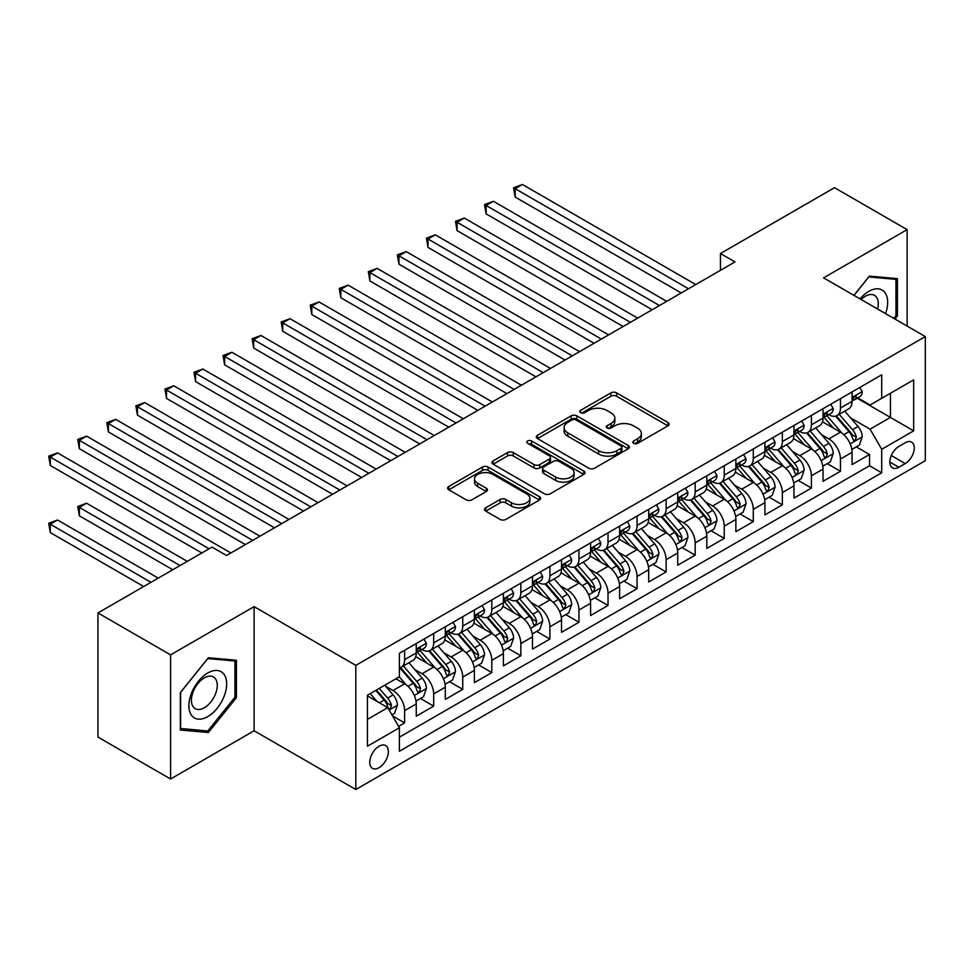 <?xml version="1.0" encoding="UTF-8"?>
<svg xmlns="http://www.w3.org/2000/svg" width="974" height="974" viewBox="0 0 974 974"><rect width="100%" height="100%" fill="white"/><g stroke="black" fill="none" stroke-linecap="round" stroke-linejoin="round"><path stroke-width="1.46" d="M633.66 443.304A2.825 1.631 0 0 0 637.653 443.304L667.957 425.808A4.03 2.325 0 0 0 669.138 424.165A4.03 2.325 0 0 0 667.957 422.521L616.627 392.875A4.03 2.325 0 0 0 610.917 392.875L580.614 410.371A2.825 1.631 0 0 0 579.798 411.527A2.825 1.631 0 0 0 580.614 412.684A2.825 1.631 0 0 0 584.607 412.684L588.527 410.419A12.905 7.451 0 0 1 606.79 410.419L611.063 412.891A12.905 7.451 0 0 1 614.85 418.15A12.905 7.451 0 0 1 611.063 423.422L607.143 425.687A2.825 1.631 0 0 0 606.315 426.843A2.825 1.631 0 0 0 607.143 427.988A2.825 1.631 0 0 0 611.136 427.988L615.057 425.735A12.905 7.451 0 0 1 633.307 425.735L637.593 428.195A12.905 7.451 0 0 1 641.367 433.467A12.905 7.451 0 0 1 637.593 438.738L633.66 441.003A2.825 1.631 0 0 0 632.844 442.159A2.825 1.631 0 0 0 633.66 443.304L633.66 441.003M379.056 767.682A13.149 7.597 120 0 0 387.652 756.104A13.149 7.597 120 0 0 385.631 745.56A13.149 7.597 120 0 0 379.056 746.218A13.149 7.597 120 0 0 370.473 757.796A13.149 7.597 120 0 0 372.482 768.34A13.149 7.597 120 0 0 379.056 767.682M485.722 507.807A4.03 2.325 0 0 0 484.541 509.463A4.03 2.325 0 0 0 485.722 511.107L500.125 519.422A4.03 2.325 0 0 0 505.823 519.422L539.474 499.991A4.03 2.325 0 0 0 540.655 498.347A4.03 2.325 0 0 0 539.474 496.691L488.144 467.057A4.03 2.325 0 0 0 482.434 467.057L448.783 486.489A4.03 2.325 0 0 0 447.602 488.132A4.03 2.325 0 0 0 448.783 489.776L466.181 499.82A4.03 2.325 0 0 0 471.891 499.82L486.294 491.505A4.03 2.325 0 0 0 487.475 489.861A4.03 2.325 0 0 0 486.294 488.218L477.662 483.238A10.787 6.234 0 0 1 474.508 478.831A10.787 6.234 0 0 1 481.168 473.072A10.787 6.234 0 0 1 492.917 474.423L526.715 493.94A10.787 6.234 0 0 1 529.88 498.347A10.787 6.234 0 0 1 523.221 504.094A10.787 6.234 0 0 1 511.46 502.742L505.823 499.492A4.03 2.325 0 0 0 500.125 499.492L485.722 507.807L485.722 511.107M254.117 606.644L170.584 654.869L97.948 612.938L97.948 737.074L170.584 779.005L254.117 730.78L355.814 789.5L355.814 665.364L254.117 606.644L254.117 730.78M907.135 326.083L907.135 229.633L823.602 277.858L925.3 336.566L355.814 665.364M907.135 229.633L834.499 187.69L720.456 253.532L720.456 270.309M97.948 612.938L211.991 547.096L226.516 555.484L734.993 261.921L720.456 253.532M588.82 468.214A4.03 2.325 0 0 0 594.517 468.214L628.181 448.783A4.03 2.325 0 0 0 629.362 447.139A4.03 2.325 0 0 0 628.181 445.483L576.839 415.849A4.03 2.325 0 0 0 571.141 415.849L537.478 435.281A4.03 2.325 0 0 0 536.297 436.924A4.03 2.325 0 0 0 537.478 438.568L588.82 468.214M528.772 443.913A2.825 1.631 0 0 1 531.634 444.314L531.634 440.966L583.828 471.087A4.03 2.325 0 0 1 585.009 472.743A4.03 2.325 0 0 1 583.828 474.387L550.176 493.818A4.03 2.325 0 0 1 544.466 493.818L493.136 464.172L493.136 460.885A4.03 2.325 0 0 0 491.955 462.528A4.03 2.325 0 0 0 493.136 464.172M493.136 460.885L507.539 452.569A4.03 2.325 0 0 1 513.237 452.569L534.056 464.586A4.03 2.325 0 0 0 539.766 464.586L549.324 459.071A4.03 2.325 0 0 0 550.505 457.427A4.03 2.325 0 0 0 549.324 455.783L527.64 443.267A2.825 1.631 0 0 1 526.812 442.111A2.825 1.631 0 0 1 528.565 440.613A2.825 1.631 0 0 1 531.634 440.966M398.597 726.385L404.624 722.903L392.571 715.939M385.716 686.305L393.009 690.517A16.436 9.484 60 0 1 404.624 710.655L416.251 703.946L416.251 716.182L433.686 706.126L420.464 698.492M414.766 669.54L422.059 673.752A16.436 9.484 60 0 1 433.686 693.878L445.301 687.169L445.301 699.417L462.735 689.349L449.513 681.715M443.827 652.763L451.12 656.975A16.436 9.484 60 0 1 462.735 677.1L474.362 670.392L474.362 682.64L491.797 672.571L478.575 664.938M472.877 635.985L480.17 640.198A16.436 9.484 60 0 1 491.797 660.323L503.412 653.615L503.412 665.863L520.846 655.794L507.624 648.16M501.927 619.208L509.232 623.421A16.436 9.484 60 0 1 520.846 643.558L532.474 636.838L532.474 649.086L549.908 639.029L536.686 631.396M530.988 602.431L538.281 606.644A16.436 9.484 60 0 1 549.908 626.781L561.523 620.073L561.523 632.309L578.958 622.252L565.736 614.618M560.038 585.666L567.343 589.867A16.436 9.484 60 0 1 578.958 610.004L590.585 603.296L590.585 615.544L608.019 605.475L594.797 597.841M589.1 568.889L596.392 573.102A16.436 9.484 60 0 1 608.019 593.227L619.634 586.518L619.634 598.767L637.069 588.698L623.847 581.064M618.149 552.112L625.454 556.324A16.436 9.484 60 0 1 637.069 576.45L648.696 569.741L648.696 581.989L666.131 571.921L652.909 564.287M647.211 535.335L654.504 539.547A16.436 9.484 60 0 1 666.131 559.673L677.746 552.964L677.746 565.212L695.18 555.143L681.958 547.522M676.26 518.558L683.565 522.77A16.436 9.484 60 0 1 695.18 542.908L706.807 536.187L706.807 548.435L724.242 538.379L711.02 530.745M705.322 501.78L712.615 505.993A16.436 9.484 60 0 1 724.242 526.13L735.857 519.422L735.857 531.658L753.292 521.601L740.07 513.968M734.372 485.015L741.664 489.228A16.436 9.484 60 0 1 753.292 509.353L764.919 502.645L764.919 514.893L782.353 504.824L769.131 497.19M763.433 468.238L770.726 472.451A16.436 9.484 60 0 1 782.353 492.576L793.968 485.868L793.968 498.116L811.403 488.047L798.181 480.413M792.483 451.461L799.776 455.674A16.436 9.484 60 0 1 811.403 475.799L823.03 469.091L823.03 481.339L840.452 471.27L840.452 459.034A16.436 9.484 -120 0 0 828.837 438.897L821.545 434.684M827.243 463.636L840.452 471.27M416.251 703.946A16.436 9.484 -120 0 0 404.624 683.809L395.907 678.781M445.301 687.169A16.436 9.484 -120 0 0 433.686 667.032L415.715 656.659M474.362 670.392A16.436 9.484 -120 0 0 462.735 650.267L444.765 639.894M503.412 653.615A16.436 9.484 -120 0 0 491.797 633.49L473.827 623.116M532.474 636.838A16.436 9.484 -120 0 0 520.846 616.712L502.876 606.339M561.523 620.073A16.436 9.484 -120 0 0 549.908 599.935L531.938 589.562M590.585 603.296A16.436 9.484 -120 0 0 578.958 583.158L560.987 572.785M619.634 586.518A16.436 9.484 -120 0 0 608.019 566.393L590.049 556.008M648.696 569.741A16.436 9.484 -120 0 0 637.069 549.616L619.099 539.243M677.746 552.964A16.436 9.484 -120 0 0 666.131 532.839L648.16 522.466M706.807 536.187A16.436 9.484 -120 0 0 695.18 516.062L677.21 505.689M735.857 519.422A16.436 9.484 -120 0 0 724.242 499.285L706.272 488.911M764.919 502.645A16.436 9.484 -120 0 0 753.292 482.507L735.321 472.134M793.968 485.868A16.436 9.484 -120 0 0 782.353 465.742L764.383 455.369M823.03 469.091A16.436 9.484 -120 0 0 811.403 448.965L793.433 438.592M905.248 442.756L898.856 446.445A12.735 7.354 120 0 0 890.54 457.67A12.735 7.354 120 0 0 892.488 467.873A12.735 7.354 120 0 0 898.856 467.252L905.248 463.563A12.735 7.354 120 0 0 913.575 452.338A12.735 7.354 120 0 0 911.615 442.123A12.735 7.354 120 0 0 905.248 442.756M355.814 789.5L925.3 460.702L925.3 336.566M367.442 719.372L387.774 707.635L399.401 727.761L399.401 751.246L881.714 472.78L881.714 449.294L870.099 429.169L850.594 417.907M399.401 727.761L367.442 746.218L367.442 695.217L399.401 676.772L399.401 653.286L881.714 374.82L881.714 398.305L913.673 379.848L913.673 430.849L881.714 449.294M421.912 649.5L422.059 649.585A16.436 9.484 60 0 0 430.277 650.401L441.904 643.692A16.436 9.484 -120 0 0 445.301 636.168L445.301 626.781M450.962 632.723L451.12 632.82A16.436 9.484 60 0 0 459.338 633.636L470.953 626.915A16.436 9.484 -120 0 0 474.362 619.391L474.362 610.004M480.024 615.958L480.17 616.043A16.436 9.484 60 0 0 488.388 616.859L500.015 610.15A16.436 9.484 -120 0 0 503.412 602.626L503.412 593.227M509.073 599.18L509.232 599.266A16.436 9.484 60 0 0 517.45 600.081L529.065 593.373A16.436 9.484 -120 0 0 532.474 585.849L532.474 576.45M538.135 582.403L538.281 582.489A16.436 9.484 60 0 0 546.499 583.304L558.126 576.596A16.436 9.484 -120 0 0 561.523 569.072L561.523 559.673M567.185 565.626L567.343 565.711A16.436 9.484 60 0 0 575.561 566.527L587.176 559.819A16.436 9.484 -120 0 0 590.585 552.295L590.585 542.908M596.246 548.849L596.392 548.946A16.436 9.484 60 0 0 604.611 549.75L616.238 543.042A16.436 9.484 -120 0 0 619.634 535.517L619.634 526.13M625.296 532.084L625.454 532.169A16.436 9.484 60 0 0 633.672 532.985L645.287 526.264A16.436 9.484 -120 0 0 648.696 518.74L648.696 509.353M654.358 515.307L654.504 515.392A16.436 9.484 60 0 0 662.722 516.208L674.349 509.499A16.436 9.484 -120 0 0 677.746 501.975L677.746 492.576M683.407 498.53L683.565 498.615A16.436 9.484 60 0 0 691.784 499.431L703.398 492.722A16.436 9.484 -120 0 0 706.807 485.198L706.807 475.799M712.457 481.753L712.615 481.838A16.436 9.484 60 0 0 720.833 482.654L732.46 475.945A16.436 9.484 -120 0 0 735.857 468.421L735.857 459.022M741.518 464.975L741.664 465.061A16.436 9.484 60 0 0 749.883 465.876L761.51 459.168A16.436 9.484 -120 0 0 764.919 451.644L764.919 442.257M770.568 448.198L770.726 448.296A16.436 9.484 60 0 0 778.944 449.111L790.571 442.391A16.436 9.484 -120 0 0 793.968 434.867L793.968 425.48M799.63 431.433L799.776 431.519A16.436 9.484 60 0 0 807.994 432.334L819.621 425.626A16.436 9.484 -120 0 0 823.03 418.102L823.03 408.703M399.401 737.16L869.514 465.742L869.514 454.505L852.08 464.561L852.08 452.313A16.436 9.484 -120 0 0 840.452 432.188L822.494 421.815M828.679 414.656L828.837 414.741A16.436 9.484 -120 0 0 837.056 415.557A16.436 9.484 -120 0 0 840.452 408.033L840.452 398.634M837.056 415.557L848.671 408.849A16.436 9.484 -120 0 0 852.08 401.325L852.08 391.925M404.624 650.267L404.624 659.654A16.436 9.484 60 0 1 401.227 667.178A16.436 9.484 60 0 1 399.401 667.847M401.227 667.178L412.842 660.469A16.436 9.484 -120 0 0 416.251 652.945L416.251 643.546M433.686 633.49L433.686 642.877A16.436 9.484 60 0 1 430.277 650.401M462.735 616.712L462.735 626.112A16.436 9.484 60 0 1 459.338 633.636M491.797 599.935L491.797 609.334A16.436 9.484 60 0 1 488.388 616.859M520.846 583.158L520.846 592.557A16.436 9.484 60 0 1 517.45 600.081M549.908 566.381L549.908 575.78A16.436 9.484 60 0 1 546.499 583.304M578.958 549.616L578.958 559.003A16.436 9.484 60 0 1 575.561 566.527M608.019 532.839L608.019 542.226A16.436 9.484 60 0 1 604.611 549.75M637.069 516.062L637.069 525.461A16.436 9.484 60 0 1 633.672 532.985M666.131 499.285L666.131 508.684A16.436 9.484 60 0 1 662.722 516.208M695.18 482.507L695.18 491.907A16.436 9.484 60 0 1 691.784 499.431M724.242 465.742L724.242 475.129A16.436 9.484 60 0 1 720.833 482.654M753.292 448.965L753.292 458.352A16.436 9.484 60 0 1 749.883 465.876M782.353 432.188L782.353 441.587A16.436 9.484 60 0 1 778.944 449.111M811.403 415.411L811.403 424.81A16.436 9.484 60 0 1 807.994 432.334M811.403 475.799L811.403 488.047M782.353 492.576L782.353 504.824M753.292 509.353L753.292 521.601M724.242 526.13L724.242 538.379M695.18 542.908L695.18 555.143M666.131 559.673L666.131 571.921M637.069 576.45L637.069 588.698M608.019 593.227L608.019 605.475M578.958 610.004L578.958 622.252M549.908 626.781L549.908 639.029M520.846 643.558L520.846 655.794M491.797 660.323L491.797 672.571M462.735 677.1L462.735 689.349M433.686 693.878L433.686 706.126M404.624 710.655L404.624 722.903M387.774 707.635L367.442 695.886M870.099 429.169L890.431 417.42L890.431 393.265L913.673 379.848M857.157 398.22L913.673 430.849M857.741 397.879L870.099 405.014L881.714 398.305M170.584 654.869L170.584 779.005M856.292 446.871L869.514 454.505M869.514 465.742L881.714 472.78M894.96 319.058L897.407 316.014L897.407 278.625L869.368 276.117L853.906 295.353M180.324 730.013L208.363 732.521L236.402 697.64L236.402 660.25L208.363 657.754L180.324 692.636L180.324 730.013M895.958 315.174L897.407 316.014M234.941 696.8L236.402 697.64M205.392 730.804L208.363 732.521M634.792 443.706L637.593 442.099A12.905 7.451 0 0 0 641.367 436.827L641.367 433.467M614.85 418.15L614.85 421.511A12.905 7.451 0 0 1 611.063 426.782L608.275 428.39M667.908 425.845L616.627 396.235A4.03 2.325 0 0 0 610.917 396.235L581.746 413.073M628.12 448.807L576.839 419.21A4.03 2.325 0 0 0 571.141 419.21L537.538 438.604M621.047 448.284A2.825 1.631 0 0 0 621.875 447.139A2.825 1.631 0 0 0 621.047 445.982L575.987 419.964A2.825 1.631 0 0 0 571.994 419.964L567.854 422.351A12.905 7.451 0 0 0 564.08 427.623A12.905 7.451 0 0 0 567.854 432.894L598.657 450.67A12.905 7.451 0 0 0 616.907 450.67L621.047 448.284L621.047 451.644A2.825 1.631 0 0 0 621.875 450.487L621.875 447.139M564.08 427.623L564.08 430.983A12.905 7.451 0 0 0 567.854 436.242L567.854 432.894M621.047 451.644L616.907 454.03A12.905 7.451 0 0 1 598.657 454.03L567.854 436.242M493.185 464.208L507.539 455.929L507.539 452.569M550.505 457.427L550.505 460.787A4.03 2.325 0 0 1 549.324 462.431L539.766 467.946A4.03 2.325 0 0 1 534.056 467.946L513.237 455.929A4.03 2.325 0 0 0 507.539 455.929M531.634 444.314L583.779 474.411M555.667 477.065A10.787 6.234 0 0 0 567.428 478.417A10.787 6.234 0 0 0 574.088 472.658A10.787 6.234 0 0 0 570.922 468.251L559.015 461.384A4.03 2.325 0 0 0 553.317 461.384L543.76 466.899A4.03 2.325 0 0 0 542.579 468.543A4.03 2.325 0 0 0 543.76 470.186L555.667 477.065L555.667 480.413A10.787 6.234 0 0 0 567.428 481.765A10.787 6.234 0 0 0 574.088 476.018L574.088 472.658M542.579 468.543L542.579 471.891A4.03 2.325 0 0 0 543.76 473.547L543.76 470.186M555.667 480.413L543.76 473.547M529.88 498.347L529.88 501.695A10.787 6.234 0 0 1 523.221 507.454A10.787 6.234 0 0 1 511.46 506.103L505.823 502.852A4.03 2.325 0 0 0 500.125 502.852L485.77 511.131M474.508 478.831L474.508 482.191A10.787 6.234 0 0 0 477.662 486.586L477.662 483.238M486.233 491.541L477.662 486.586M539.426 500.027L488.144 470.418A4.03 2.325 0 0 0 482.434 470.418L448.844 489.812M851.836 449.44L859.348 445.106L862.246 436.717A10.884 6.282 -120 0 0 858.009 426.49L844.738 411.125M842.072 433.247L826.902 415.679M833.44 428.134L824.637 417.943A26.091 15.06 -120 0 0 823.821 417.03M515.185 264.185L623.129 326.509L457.074 230.631L457.074 222.255L464.342 218.054L637.653 318.121M835.57 416.142L848.999 431.689A10.884 6.282 60 0 1 852.883 439.189L853.674 440.479L855.148 440.272L856.365 437.18A10.884 6.282 -120 0 0 852.494 429.68L839.211 414.315M836.362 415.898L850.789 432.602A5.552 3.202 60 0 1 852.189 434.769L856.365 437.18M859.774 387.482L862.246 391.755A10.884 6.282 60 0 1 859.993 396.576L854.478 399.766A10.884 6.282 -120 0 0 856.365 397.258L856.146 396.284M688.496 288.767L515.185 188.7L522.454 184.5L695.765 284.566M852.445 400.277L852.494 400.277A10.884 6.282 -120 0 0 854.478 399.766M854.965 396.442L856.365 397.258C855.683 395.614 854.527 396.284 852.883 399.267A10.884 6.282 60 0 1 852.08 400.813M681.24 292.955L515.185 197.089L515.185 188.7L513.59 187.775L522.454 184.5M515.185 197.089L513.59 187.775M885.524 313.604A26.712 15.426 120 0 0 868.784 291.36A26.712 15.426 120 0 0 860.042 298.896M877.562 309.014A18.287 10.556 120 0 0 874.494 295.353A18.287 10.556 120 0 0 865.35 296.254A18.287 10.556 120 0 0 861.126 299.517M853.967 295.39L868.784 276.945L895.958 279.368L895.958 315.6L893.742 318.352M894.156 278.333L895.958 279.368M224.13 696.264A26.712 15.426 120 0 0 217.226 670.465A26.712 15.426 120 0 0 191.428 693.342A26.712 15.426 120 0 0 198.331 719.141A26.712 15.426 120 0 0 224.13 696.264M215.534 693.817A18.287 10.556 120 0 0 213.476 676.979A18.287 10.556 120 0 0 193.144 691.808A18.287 10.556 120 0 0 195.202 708.646A18.287 10.556 120 0 0 215.534 693.817M180.616 728.601L180.616 692.368L207.779 658.582L234.941 661.005L234.941 697.226L207.779 731.024L180.324 728.43M233.139 659.97L234.941 661.005M822.786 466.217L830.286 461.883L833.196 453.494A10.884 6.282 -120 0 0 828.947 443.267L815.676 427.903M813.022 450.025L797.84 432.456M804.378 444.911L795.575 434.721A26.091 15.06 -120 0 0 794.772 433.807M486.123 280.962L594.067 343.286L428.012 247.408L428.012 239.02L435.281 234.831L608.592 334.898M806.521 432.919L819.95 448.466A10.884 6.282 60 0 1 823.834 455.966L824.625 457.256L826.086 457.049L827.316 453.957A10.884 6.282 -120 0 0 823.432 446.457L810.161 431.08M807.312 432.663L821.739 449.367A5.552 3.202 60 0 1 823.14 451.546L827.316 453.957M793.725 482.994L801.237 478.66L804.134 470.272A10.884 6.282 -120 0 0 799.898 460.045L786.627 444.668M783.96 466.802L768.79 449.233M775.328 461.688L766.526 451.486A26.091 15.06 -120 0 0 765.71 450.585M457.074 297.74L565.017 360.051L398.963 264.185L398.963 255.797L406.231 251.609L579.542 351.663M777.459 449.696L790.888 465.243A10.884 6.282 60 0 1 794.772 472.743L795.563 474.034L797.036 473.827L798.254 470.734A10.884 6.282 -120 0 0 794.382 463.234L781.099 447.857M778.25 449.44L792.678 466.144A5.552 3.202 60 0 1 794.078 468.311L798.254 470.734M764.675 499.759L772.175 495.425L775.085 487.037A10.884 6.282 -120 0 0 770.848 476.822L757.565 461.445M754.911 483.579L739.729 466.01M746.279 478.465L737.464 468.263A26.091 15.06 -120 0 0 736.661 467.362M428.012 314.517L535.956 376.828L369.901 280.962L369.901 272.574L377.169 268.386L550.48 368.44M748.409 466.473L761.838 482.02A10.884 6.282 60 0 1 765.722 489.52L766.514 490.811L767.987 490.604L769.204 487.511A10.884 6.282 -120 0 0 765.321 479.999L752.05 464.635M749.201 466.217L763.628 482.921A5.552 3.202 60 0 1 765.028 485.089L769.204 487.511M735.614 516.537L743.125 512.202L746.023 503.814A10.884 6.282 -120 0 0 741.786 493.587L728.515 478.222M725.849 500.356L710.679 482.787M717.217 495.23L708.415 485.04A26.091 15.06 -120 0 0 707.599 484.127M398.963 331.282L506.906 393.606L340.851 297.74L340.851 289.351L348.12 285.151L521.431 385.217M719.348 483.25L732.777 498.798A10.884 6.282 60 0 1 736.661 506.297L737.452 507.588L738.925 507.381L740.155 504.276A10.884 6.282 -120 0 0 736.271 496.777L722.988 481.412M720.139 482.994L734.566 499.699A5.552 3.202 60 0 1 735.967 501.866L740.155 504.276M830.725 404.259L833.196 408.532A10.884 6.282 60 0 1 830.944 413.353L825.416 416.543A10.884 6.282 -120 0 0 827.316 414.035L827.084 413.061M659.447 305.532L486.123 205.477L493.392 201.277L666.703 301.343M823.383 417.055L823.432 417.055A10.884 6.282 -120 0 0 825.416 416.543M825.903 413.219L827.316 414.035C826.634 412.392 825.465 413.061 823.834 416.044A10.884 6.282 60 0 1 823.03 417.59M652.178 309.732L486.123 213.866L486.123 205.477L484.528 204.552L493.392 201.277M486.123 213.866L484.528 204.552M801.675 421.036L804.134 425.309A10.884 6.282 60 0 1 801.882 430.131L796.367 433.308A10.884 6.282 -120 0 0 798.254 430.8L798.035 429.838M630.385 322.309L455.479 221.329L464.342 218.054M794.334 433.82L794.382 433.82A10.884 6.282 -120 0 0 796.367 433.308M796.854 429.997L798.254 430.8C797.572 429.169 796.415 429.838 794.772 432.821A10.884 6.282 60 0 1 793.968 434.367M457.074 230.631L455.479 221.329M772.613 437.801L775.085 442.086A10.884 6.282 60 0 1 772.832 446.896L767.305 450.085A10.884 6.282 -120 0 0 769.204 447.577L768.973 446.616M601.335 339.086L426.417 238.106L435.281 234.831M765.284 450.597L765.321 450.597A10.884 6.282 -120 0 0 767.305 450.085M767.804 446.774L769.204 447.577C768.523 445.946 767.354 446.616 765.722 449.598A10.884 6.282 60 0 1 764.919 451.145M428.012 247.408L426.417 238.106M743.564 454.578L746.023 458.864A10.884 6.282 60 0 1 743.771 463.673L738.255 466.863A10.884 6.282 -120 0 0 740.155 464.354L739.923 463.393M572.274 355.863L397.368 254.871L406.231 251.609M736.222 467.374L736.271 467.374A10.884 6.282 -120 0 0 738.255 466.863M738.742 463.539L740.155 464.354C739.461 462.711 738.304 463.381 736.661 466.363A10.884 6.282 60 0 1 735.857 467.922M398.963 264.185L397.368 254.871M706.564 533.314L714.064 528.979L716.974 520.591A10.884 6.282 -120 0 0 712.737 510.364L699.454 494.999M696.8 517.121L681.63 499.552M688.168 512.007L679.353 501.817A26.091 15.06 -120 0 0 678.549 500.904M369.901 348.059L477.844 410.383L311.802 314.517L311.802 306.128L319.058 301.928L492.369 401.994M690.298 500.015L703.727 515.563A10.884 6.282 60 0 1 707.611 523.075L708.402 524.365L709.876 524.158L711.093 521.053A10.884 6.282 -120 0 0 707.209 513.554L693.938 498.189M691.09 499.772L705.517 516.476A5.552 3.202 60 0 1 706.917 518.643L711.093 521.053M714.502 471.355L716.974 475.629A10.884 6.282 60 0 1 714.721 480.45L709.194 483.64A10.884 6.282 -120 0 0 711.093 481.132L710.862 480.17M543.224 372.64L368.306 271.649L377.169 268.386M707.173 484.151L707.209 484.151A10.884 6.282 -120 0 0 709.194 483.64M709.693 480.316L711.093 481.132C710.411 479.488 709.242 480.158 707.611 483.141A10.884 6.282 60 0 1 706.807 484.699M369.901 280.962L368.306 271.649M677.502 550.091L685.014 545.757L687.912 537.368A10.884 6.282 -120 0 0 683.675 527.141L670.404 511.776M667.738 533.898L652.568 516.33M659.106 528.785L650.303 518.594A26.091 15.06 -120 0 0 649.488 517.681M340.851 364.836L448.795 427.16L282.74 331.282L282.74 322.893L290.008 318.705L463.32 418.771M661.236 516.792L674.665 532.34A10.884 6.282 60 0 1 678.549 539.839L679.341 541.13L680.814 540.923L682.044 537.831A10.884 6.282 -120 0 0 678.16 530.331L664.877 514.954M662.028 516.537L676.455 533.253A5.552 3.202 60 0 1 677.855 535.42L682.044 537.831M685.452 488.132L687.912 492.406A10.884 6.282 60 0 1 685.659 497.227L680.144 500.417A10.884 6.282 -120 0 0 682.044 497.909L681.812 496.935M514.162 389.405L339.256 288.426L348.12 285.151M678.111 500.928L678.16 500.928A10.884 6.282 -120 0 0 680.144 500.417M680.631 497.093L682.044 497.909C681.35 496.265 680.193 496.935 678.549 499.918A10.884 6.282 60 0 1 677.746 501.464M340.851 297.74L339.256 288.426M648.453 566.868L655.952 562.534L658.862 554.145A10.884 6.282 -120 0 0 654.625 543.918L641.342 528.541M638.688 550.675L623.518 533.107M630.056 545.562L621.242 535.359A26.091 15.06 -120 0 0 620.438 534.458M311.802 381.613L419.733 443.925L253.69 348.059L253.69 339.67L260.947 335.482L434.27 435.536M632.187 533.569L645.616 549.117A10.884 6.282 60 0 1 649.5 556.617L650.291 557.907L651.764 557.7L652.982 554.608A10.884 6.282 -120 0 0 649.098 547.108L635.827 531.731M632.978 533.314L647.406 550.018A5.552 3.202 60 0 1 648.806 552.197L652.982 554.608M656.391 504.909L658.862 509.183A10.884 6.282 60 0 1 656.61 514.004L651.082 517.194A10.884 6.282 -120 0 0 652.982 514.686L652.75 513.712M485.113 406.182L310.195 305.203L319.058 301.928M649.061 517.693L649.098 517.693A10.884 6.282 -120 0 0 651.082 517.194M651.582 513.87L652.982 514.686C652.3 513.042 651.131 513.712 649.5 516.695A10.884 6.282 60 0 1 648.696 518.241M311.802 314.517L310.195 305.203M619.391 583.645L626.903 579.299L629.801 570.91A10.884 6.282 -120 0 0 625.564 560.695L612.293 545.318M609.627 567.452L594.457 549.884M600.995 562.339L592.192 552.136A26.091 15.06 -120 0 0 591.376 551.235M282.74 398.39L390.684 460.702L224.629 364.836L224.629 356.447L231.897 352.259L405.208 452.313M603.125 550.347L616.554 565.894A10.884 6.282 60 0 1 620.438 573.394L621.229 574.684L622.703 574.477L623.932 571.385A10.884 6.282 -120 0 0 620.048 563.885L606.765 548.508M603.917 550.091L618.344 566.795A5.552 3.202 60 0 1 619.744 568.962L623.932 571.385M627.341 521.687L629.801 525.96A10.884 6.282 60 0 1 627.548 530.781L622.033 533.959A10.884 6.282 -120 0 0 623.932 531.451L623.701 530.489M456.051 422.959L281.145 321.98L290.008 318.705M620 534.47L620.048 534.47A10.884 6.282 -120 0 0 622.033 533.959M622.52 530.647L623.932 531.451C623.238 529.819 622.082 530.489 620.438 533.472A10.884 6.282 60 0 1 619.634 535.018M282.74 331.282L281.145 321.98M598.279 538.452L600.751 542.737A10.884 6.282 60 0 1 598.499 547.546L592.971 550.736A10.884 6.282 -120 0 0 594.87 548.228L594.639 547.266M427.002 439.737L252.083 338.745L260.947 335.482M590.95 551.247L590.987 551.247A10.884 6.282 -120 0 0 592.971 550.736M593.47 547.425L594.87 548.228C594.189 546.584 593.02 547.266 591.388 550.249A10.884 6.282 60 0 1 590.585 551.795M253.69 348.059L252.083 338.745M569.23 555.229L571.689 559.514A10.884 6.282 60 0 1 569.437 564.323L563.922 567.513A10.884 6.282 -120 0 0 565.821 565.005L565.59 564.043M397.94 456.514L223.034 355.522L231.897 352.259M561.888 568.025L561.937 568.025A10.884 6.282 -120 0 0 563.922 567.513M564.409 564.189L565.821 565.005C565.127 563.362 563.97 564.031 562.327 567.014A10.884 6.282 60 0 1 561.523 568.572M224.629 364.836L223.034 355.522M540.168 572.006L542.64 576.279A10.884 6.282 60 0 1 540.387 581.101L534.86 584.29A10.884 6.282 -120 0 0 536.759 581.782L536.528 580.808M368.89 473.291L195.579 373.225L202.835 369.024L376.159 469.091M532.839 584.802L532.875 584.802A10.884 6.282 -120 0 0 534.86 584.29M535.359 580.967L536.759 581.782C536.077 580.139 534.909 580.808 533.277 583.791A10.884 6.282 60 0 1 532.474 585.337M253.69 415.168L361.622 477.479L195.579 381.613L195.579 373.225L193.972 372.299L202.835 369.024M195.579 381.613L193.972 372.299M511.119 588.783L513.59 593.056A10.884 6.282 60 0 1 511.326 597.878L505.81 601.068A10.884 6.282 -120 0 0 507.71 598.56L507.478 597.586M339.829 490.056L166.517 390.002L173.786 385.801L347.097 485.868M503.777 601.579L503.826 601.579A10.884 6.282 -120 0 0 505.81 601.068M506.297 597.744L507.71 598.56C507.016 596.916 505.859 597.586 504.215 600.568A10.884 6.282 60 0 1 503.412 602.115M224.629 431.932L332.572 494.256L166.517 398.39L166.517 390.002L164.923 389.076L173.786 385.801M166.517 398.39L164.923 389.076M482.057 605.56L484.528 609.834A10.884 6.282 60 0 1 482.276 614.655L476.749 617.833A10.884 6.282 -120 0 0 478.648 615.324L478.417 614.363M310.779 506.833L137.468 406.779L144.724 402.579L318.048 502.645M474.728 618.344L474.764 618.344A10.884 6.282 -120 0 0 476.749 617.833M477.248 614.521L478.648 615.324C477.966 613.693 476.81 614.363 475.166 617.346A10.884 6.282 60 0 1 474.362 618.892M195.579 448.71L303.511 511.033L137.468 415.155L137.468 406.779L135.861 405.854L144.724 402.579M137.468 415.155L135.861 405.854M453.007 622.325L455.479 626.611A10.884 6.282 60 0 1 453.214 631.432L447.699 634.61A10.884 6.282 -120 0 0 449.598 632.102L449.367 631.14M281.73 523.61L108.406 423.544L115.675 419.356L288.986 519.422M445.666 635.121L445.715 635.121A10.884 6.282 -120 0 0 447.699 634.61M448.186 631.298L449.598 632.102C448.904 630.47 447.748 631.14 446.104 634.123A10.884 6.282 60 0 1 445.301 635.669M166.517 465.487L274.461 527.811L108.406 431.932L108.406 423.544L106.811 422.631L115.675 419.356M108.406 431.932L106.811 422.631M423.946 639.102L426.417 643.388A10.884 6.282 60 0 1 424.165 648.197L418.65 651.387A10.884 6.282 -120 0 0 420.537 648.879L420.305 647.917M252.668 540.387L79.357 440.321L86.613 436.133L259.936 536.187M416.616 651.898L416.653 651.898A10.884 6.282 -120 0 0 418.65 651.387M419.137 648.063L420.537 648.879C419.855 647.235 418.698 647.905 417.055 650.888A10.884 6.282 60 0 1 416.251 652.446M137.468 482.264L245.399 544.576L79.357 448.71L79.357 440.321L77.75 439.396L86.613 436.133M79.357 448.71L77.75 439.396M209.081 548.776L50.295 457.098L57.563 452.91L230.875 552.964M108.406 499.041L201.825 552.964L50.295 465.487L50.295 457.098L48.7 456.173L57.563 452.91M50.295 465.487L48.7 456.173M590.341 600.41L597.841 596.076L600.751 587.687A10.884 6.282 -120 0 0 596.514 577.472L583.231 562.095M580.577 584.23L565.407 566.661M571.945 579.104L563.13 568.913A26.091 15.06 -120 0 0 562.327 568M574.076 567.124L587.505 582.671A10.884 6.282 60 0 1 591.388 590.171L592.18 591.462L593.653 591.255L594.87 588.15A10.884 6.282 -120 0 0 590.987 580.65L577.716 565.285M574.867 566.868L589.294 583.572A5.552 3.202 60 0 1 590.694 585.739L594.87 588.15M561.28 617.187L568.792 612.853L571.689 604.464A10.884 6.282 -120 0 0 567.452 594.237L554.182 578.873M551.515 600.995L536.345 583.438M542.883 595.881L534.081 585.691A26.091 15.06 -120 0 0 533.265 584.777M545.026 583.901L558.443 599.448A10.884 6.282 60 0 1 562.327 606.948L563.118 608.239L564.591 608.032L565.821 604.927A10.884 6.282 -120 0 0 561.937 597.427L548.654 582.062M545.805 583.645L560.233 600.349A5.552 3.202 60 0 1 561.633 602.516L565.821 604.927M532.23 633.964L539.73 629.63L542.64 621.242A10.884 6.282 -120 0 0 538.403 611.015L525.12 595.65M522.466 617.772L507.296 600.203M513.834 612.658L505.019 602.468A26.091 15.06 -120 0 0 504.215 601.555M515.964 600.666L529.393 616.213A10.884 6.282 60 0 1 533.277 623.713L534.069 625.004L535.542 624.797L536.759 621.704A10.884 6.282 -120 0 0 532.875 614.204L519.605 598.84M516.756 600.422L531.183 617.126A5.552 3.202 60 0 1 532.583 619.294L536.759 621.704M503.168 650.742L510.68 646.407L513.59 638.019A10.884 6.282 -120 0 0 509.341 627.792L496.07 612.427M493.404 634.549L478.234 616.98M484.772 629.435L475.969 619.245A26.091 15.06 -120 0 0 475.154 618.332M486.915 617.443L500.332 632.99A10.884 6.282 60 0 1 504.215 640.49L505.007 641.781L506.48 641.574L507.71 638.481A10.884 6.282 -120 0 0 503.826 630.982L490.543 615.605M487.694 617.187L502.121 633.891A5.552 3.202 60 0 1 503.521 636.071L507.71 638.481M474.119 667.519L481.631 663.184L484.528 654.796A10.884 6.282 -120 0 0 480.292 644.569L467.009 629.192M464.354 651.326L449.184 633.757M455.722 646.212L446.908 636.01A26.091 15.06 -120 0 0 446.104 635.109M457.853 634.22L471.282 649.768A10.884 6.282 60 0 1 475.166 657.267L475.957 658.558L477.43 658.351L478.648 655.259A10.884 6.282 -120 0 0 474.764 647.759L461.493 632.382M458.644 633.964L473.072 650.669A5.552 3.202 60 0 1 474.472 652.836L478.648 655.259M445.057 684.284L452.569 679.949L455.479 671.561A10.884 6.282 -120 0 0 451.23 661.346L437.959 645.969M435.293 668.103L420.123 650.535M426.661 662.99L417.858 652.787A26.091 15.06 -120 0 0 417.055 651.886M428.803 650.997L442.22 666.545A10.884 6.282 60 0 1 446.104 674.045L446.896 675.335L448.369 675.128L449.598 672.036A10.884 6.282 -120 0 0 445.715 664.524L432.432 649.159M429.583 650.742L444.022 667.446A5.552 3.202 60 0 1 445.41 669.613L449.598 672.036M416.008 701.061L423.52 696.727L426.417 688.338A10.884 6.282 -120 0 0 422.18 678.111L408.897 662.746M406.243 684.88L399.291 676.833M397.611 679.755L396.479 678.452M187.288 561.353L86.613 503.229L79.357 507.43L79.357 515.806L172.763 569.741M399.742 667.774L413.171 683.322A10.884 6.282 60 0 1 417.055 690.822L417.846 692.112L419.319 691.905L420.537 688.801A10.884 6.282 -120 0 0 416.653 681.301L403.382 665.936M400.533 667.519L414.961 684.223A5.552 3.202 60 0 1 416.361 686.39L420.537 688.801M79.357 515.806L77.75 506.504L180.032 565.553M77.75 506.504L86.613 503.229M391.986 714.928L394.458 713.504L397.368 705.115A10.884 6.282 -120 0 0 393.119 694.888L384.767 685.209M376.962 701.39L370.242 693.598M368.549 696.532L367.442 695.241M158.238 578.13L57.563 520.006L50.295 524.195L50.295 532.583L143.714 586.518M375.757 690.42L384.121 700.087A10.884 6.282 60 0 1 387.993 707.599L388.784 708.889L390.257 708.682L391.487 705.578A10.884 6.282 -120 0 0 387.603 698.078L379.239 688.399M376.427 690.03L385.911 701A5.552 3.202 60 0 1 387.299 703.167L391.487 705.578M50.295 532.583L48.7 523.282L150.97 582.318M48.7 523.282L57.563 520.006M393.009 690.517L404.624 683.809M422.059 673.752L433.686 667.032M451.12 656.975L462.735 650.267M480.17 640.198L491.797 633.49M509.232 623.421L520.846 616.712M538.281 606.644L549.908 599.935M567.343 589.867L578.958 583.158M596.392 573.102L608.019 566.393M625.454 556.324L637.069 549.616M654.504 539.547L666.131 532.839M683.565 522.77L695.18 516.062M712.615 505.993L724.242 499.285M741.664 489.228L753.292 482.507M770.726 472.451L782.353 465.742M799.776 455.674L811.403 448.965M828.837 438.897L840.452 432.188M840.452 408.033L852.08 401.325M404.624 659.654L416.251 652.945M433.686 642.877L445.301 636.168M462.735 626.112L474.362 619.391M491.797 609.334L503.412 602.626M520.846 592.557L532.474 585.849M549.908 575.78L561.523 569.072M578.958 559.003L590.585 552.295M608.019 542.226L619.634 535.517M637.069 525.461L648.696 518.74M666.131 508.684L677.746 501.975M695.18 491.907L706.807 485.198M724.242 475.129L735.857 468.421M753.292 458.352L764.919 451.644M782.353 441.587L793.968 434.867M811.403 424.81L823.03 418.102M840.452 459.034L852.08 452.313M891.32 455.515L905.248 463.563M889.846 462.053L898.856 467.252M637.593 442.099L637.593 438.738M607.143 427.988L607.143 425.687M611.063 426.782L611.063 423.422M580.614 412.684L580.614 410.371M610.917 396.235L610.917 392.875M616.627 396.235L616.627 392.875M667.957 425.808L667.957 422.521M537.478 438.568L537.478 435.281M571.141 419.21L571.141 415.849M576.839 419.21L576.839 415.849M628.181 448.783L628.181 445.483M598.657 454.03L598.657 450.67M616.907 454.03L616.907 450.67M513.237 455.929L513.237 452.569M534.056 467.946L534.056 464.586M539.766 467.946L539.766 464.586M549.324 462.431L549.324 459.071M583.828 474.387L583.828 471.087M500.125 502.852L500.125 499.492M505.823 502.852L505.823 499.492M511.46 506.103L511.46 502.742M486.294 491.505L486.294 488.218M448.783 489.776L448.783 486.489M482.434 470.418L482.434 467.057M488.144 470.418L488.144 467.057M539.474 499.991L539.474 496.691M850.18 443.852L862.173 436.924M852.494 429.68L858.009 426.49M843.813 434.696L848.999 431.689M862.173 391.633L852.08 397.465M821.119 460.629L833.123 453.701M823.432 446.457L828.947 443.267M814.751 451.461L819.95 448.466M792.069 477.406L804.061 470.479M794.382 463.234L799.898 460.045M785.701 468.238L790.888 465.243M763.007 494.183L775.012 487.256M765.321 479.999L770.848 476.822M756.64 485.015L761.838 482.02M733.958 510.96L745.95 504.021M736.271 496.777L741.786 493.587M727.59 501.793L732.777 498.798M833.123 408.41L823.03 414.242M804.061 425.188L793.968 431.007M775.012 441.965L764.919 447.784M745.95 458.73L735.857 464.561M704.896 527.725L716.901 520.798M707.209 513.554L712.737 510.364M698.528 518.57L703.727 515.563M716.901 475.507L706.807 481.339M675.846 544.503L687.851 537.575M678.16 530.331L683.675 527.141M669.479 535.335L674.665 532.34M687.851 492.284L677.746 498.116M646.785 561.28L658.789 554.352M649.098 547.108L654.625 543.918M640.417 552.112L645.616 549.117M658.789 509.061L648.696 514.893M617.735 578.057L629.74 571.129M620.048 563.885L625.564 560.695M611.368 568.889L616.554 565.894M629.74 525.838L619.634 531.658M600.678 542.603L590.585 548.435M571.628 559.38L561.523 565.212M542.567 576.158L532.474 581.989M513.517 592.935L503.412 598.767M484.455 609.712L474.362 615.544M455.406 626.489L445.301 632.309M426.344 643.254L416.251 649.086M588.673 594.834L600.678 587.906M590.987 580.65L596.514 577.472M582.306 585.666L587.505 582.671M559.624 611.611L571.628 604.671M561.937 597.427L567.452 594.237M553.256 602.443L558.443 599.448M530.562 628.376L542.567 621.449M532.875 614.204L538.403 611.015M524.195 619.221L529.393 616.213M501.513 645.153L513.517 638.226M503.826 630.982L509.341 627.792M495.145 635.985L500.332 632.99M472.451 661.93L484.455 655.003M474.764 647.759L480.292 644.569M466.083 652.763L471.282 649.768M443.401 678.708L455.406 671.78M445.715 664.524L451.23 661.346M437.034 669.54L442.22 666.545M414.34 695.485L426.344 688.557M416.653 681.301L422.18 678.111M407.972 686.317L413.171 683.322M389.162 710.022L397.295 705.322M387.603 698.078L393.119 694.888M379.41 702.802L384.121 700.087"/></g></svg>
